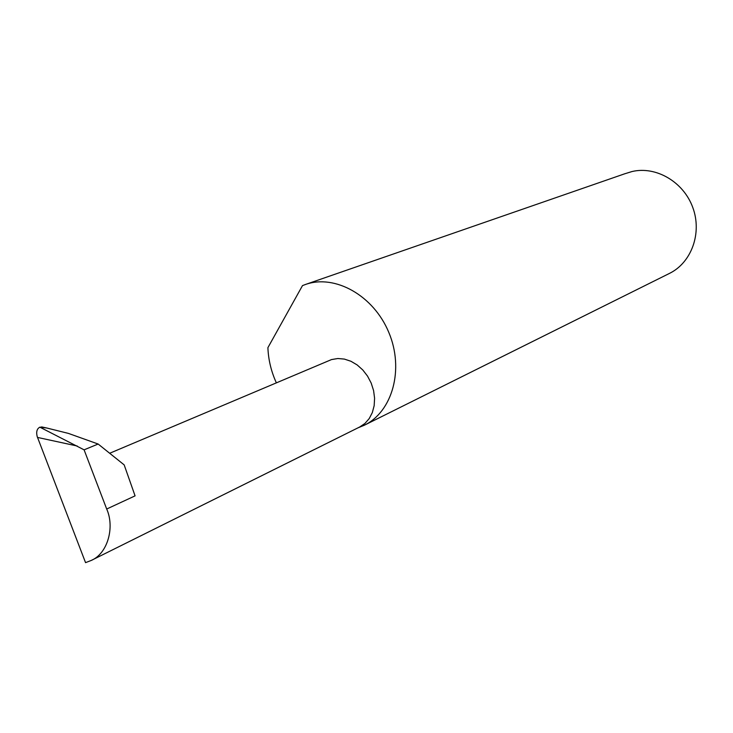 <?xml version="1.0" encoding="UTF-8"?>
<svg xmlns="http://www.w3.org/2000/svg" width="733" height="733" viewBox="0 0 733 733"><rect width="100%" height="100%" fill="white"/><g stroke="black" fill="none" stroke-linecap="round" stroke-linejoin="round"><path stroke-width="1.1" d="M109.666 453.269L331.518 359.573L337.794 358.519L344.363 359.088L350.924 361.259L357.163 364.942L362.789 369.973L367.545 376.121L371.2 383.112L373.592 390.597L374.59 398.239L374.16 405.679L372.337 412.569L369.203 418.598L364.906 423.482L359.665 427.009L91.121 560.498C107.641 553.708 114.934 527.348 106.697 509.023L84.093 449.833L98.149 444.033L124.17 464.887L135.074 495.856L106.697 509.023M357.951 427.861L364.347 425.222C392.549 411.653 404.332 369.111 388.811 332.425C373.638 295.591 335.073 273.995 305.569 284.441L302.491 285.604L267.902 347.662C268.37 359.738 271.173 371.439 276.323 382.773M364.347 425.222L669.449 273.418C691.512 262.68 702.296 233.048 692.777 207.476C683.495 181.811 655.943 165.823 631.993 171.549L624.8 173.767M84.093 449.833L39.857 427.174L43.412 427.284M91.121 560.498L85.55 562.642L37.181 436.511C36.054 431.829 36.943 428.723 39.857 427.174L46.747 427.999L68.361 433.386L98.149 444.033M37.621 437.757L37.181 436.511M77.212 446.012L37.557 437.436M41.589 426.899L46.747 427.999M625.112 173.657L305.304 284.532"/></g></svg>
